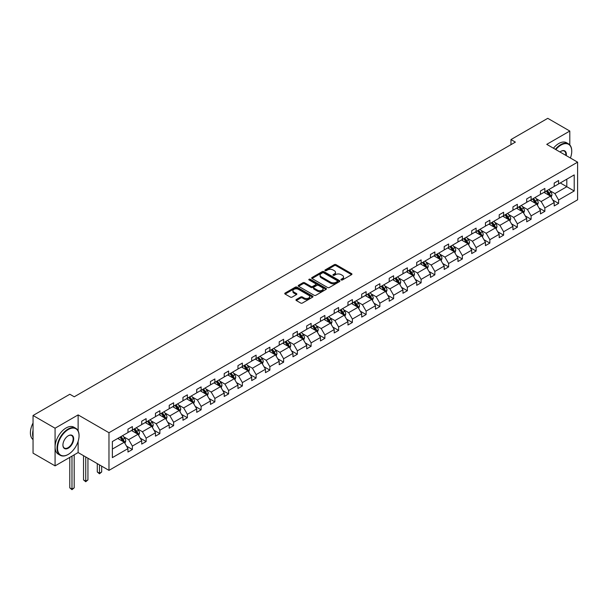 <?xml version="1.0" encoding="UTF-8"?>
<svg xmlns="http://www.w3.org/2000/svg" width="608" height="608" viewBox="0 0 608 608"><rect width="100%" height="100%" fill="white"/><g stroke="black" fill="none" stroke-linecap="round" stroke-linejoin="round"><path stroke-width="0.91" d="M341.194 279.954A0.859 0.494 0 0 0 342.41 279.954L351.599 274.641A1.224 0.707 0 0 0 351.956 274.147A1.224 0.707 0 0 0 351.599 273.646L336.026 264.655A1.224 0.707 0 0 0 334.294 264.655L325.105 269.96A0.859 0.494 0 0 0 326.314 270.659L327.507 269.975A3.914 2.257 0 0 1 333.04 269.975L334.339 270.72A3.914 2.257 0 0 1 335.487 272.323A3.914 2.257 0 0 1 334.339 273.919L333.154 274.603A0.859 0.494 0 0 0 334.362 275.302L335.555 274.618A3.914 2.257 0 0 1 341.088 274.618L342.388 275.371A3.914 2.257 0 0 1 343.535 276.967A3.914 2.257 0 0 1 342.388 278.563L341.194 279.254A0.859 0.494 0 0 0 341.194 279.954L341.194 279.254M296.316 299.516A1.224 0.707 0 0 0 295.959 300.018A1.224 0.707 0 0 0 296.316 300.519L300.686 303.035A1.224 0.707 0 0 0 302.419 303.035L312.626 297.145A1.224 0.707 0 0 0 312.983 296.643A1.224 0.707 0 0 0 312.626 296.149L297.054 287.158A1.224 0.707 0 0 0 295.321 287.158L285.114 293.048A1.224 0.707 0 0 0 284.757 293.55A1.224 0.707 0 0 0 285.114 294.052L290.388 297.092A1.224 0.707 0 0 0 292.121 297.092L296.491 294.576A1.224 0.707 0 0 0 296.848 294.074A1.224 0.707 0 0 0 296.491 293.573L293.877 292.06A3.276 1.892 0 0 1 292.919 290.723A3.276 1.892 0 0 1 294.933 288.982A3.276 1.892 0 0 1 298.505 289.393L308.758 295.306A3.276 1.892 0 0 1 309.715 296.643A3.276 1.892 0 0 1 307.694 298.391A3.276 1.892 0 0 1 304.129 297.981L302.419 296.993A1.224 0.707 0 0 0 300.686 296.993L296.316 299.516L296.316 300.519M78.128 414.907L55.077 428.214L33.045 415.492L33.045 453.15L55.077 465.872L78.128 452.565L108.976 470.372L108.976 432.721L78.128 414.907L78.128 430.874M569.802 144.902L569.802 131.047L546.752 144.354L577.6 162.161L108.976 432.721M569.802 131.047L547.762 118.324L510.971 139.566L510.971 144.658M33.045 415.492L69.844 394.25L74.252 396.796L515.379 142.112L510.971 139.566M327.59 287.508A1.224 0.707 0 0 0 329.323 287.508L339.53 281.61A1.224 0.707 0 0 0 339.887 281.109A1.224 0.707 0 0 0 339.53 280.615L323.958 271.624A1.224 0.707 0 0 0 322.232 271.624L312.018 277.514A1.224 0.707 0 0 0 311.661 278.016A1.224 0.707 0 0 0 312.018 278.517L327.59 287.508M309.381 280.136A0.859 0.494 0 0 1 310.247 280.258L326.063 289.385L315.871 295.275A1.224 0.707 0 0 1 314.138 295.275L298.566 286.284L302.936 283.776L302.936 282.758L298.566 285.281A1.224 0.707 0 0 0 298.209 285.783A1.224 0.707 0 0 0 298.566 286.284L298.566 285.281M302.936 283.776A1.224 0.707 0 0 1 304.669 283.776L304.669 282.758A1.224 0.707 0 0 0 302.936 282.758M304.669 282.758L310.984 286.406A1.224 0.707 0 0 0 312.71 286.406L315.613 284.734A1.224 0.707 0 0 0 315.97 284.232A1.224 0.707 0 0 0 315.613 283.731L309.039 279.938A0.859 0.494 0 0 1 310.247 279.239L326.078 288.382A1.224 0.707 0 0 1 326.435 288.876A1.224 0.707 0 0 1 326.078 289.378L326.078 288.382M55.077 428.214L55.077 465.872M112.366 441.545L127.969 432.539L127.969 429.134L132.377 426.588L132.377 430L141.717 424.604L141.717 421.192L146.125 418.646L146.125 422.058L155.466 416.662L155.466 413.258L159.874 410.712L159.874 414.124L169.214 408.728L169.214 405.316L173.622 402.77L173.622 406.182L182.962 400.786L182.962 397.381L187.37 394.835L187.37 398.248L196.718 392.852L196.718 389.439L201.119 386.901L201.119 390.306L210.467 384.91L210.467 381.505L214.875 378.959L214.875 382.371L224.215 376.975L224.215 373.563L228.623 371.024L228.623 374.429L237.964 369.033L237.964 365.628L242.372 363.082L242.372 366.495L251.712 361.099L251.712 357.686L256.12 355.148L256.12 358.553L265.46 353.157L265.46 349.752L269.868 347.206L269.868 350.618L279.209 345.222L279.209 341.81L283.617 339.272L283.617 342.676L292.957 337.28L292.957 333.876L297.365 331.33L297.365 334.742L306.713 329.346L306.713 325.934L311.114 323.395L311.114 326.8L320.462 321.404L320.462 317.999L324.87 315.453L324.87 318.866L334.21 313.47L334.21 310.057L338.618 307.519L338.618 310.924L347.958 305.528L347.958 302.123L352.366 299.577L352.366 302.989L361.707 297.593L361.707 294.181L366.115 291.642L366.115 295.047L375.455 289.651L375.455 286.246L379.863 283.7L379.863 287.113L389.204 281.717L389.204 278.304L393.612 275.766L393.612 279.171L402.96 273.775L402.96 270.37L407.36 267.824L407.36 271.236L416.708 265.84L416.708 262.428L421.116 259.89L421.116 263.294L430.456 257.898L430.456 254.494L434.864 251.948L434.864 255.36L444.205 249.964L444.205 246.552L448.613 244.013L448.613 247.418L457.953 242.03L457.953 238.617L462.361 236.071L462.361 239.484L471.702 234.088L471.702 230.675L476.11 228.137L476.11 231.542L485.45 226.153L485.45 222.741L489.858 220.195L489.858 223.607L499.198 218.211L499.198 214.799L503.606 212.26L503.606 215.665L512.954 210.277L512.954 206.864L517.355 204.318L517.355 207.731L526.703 202.335L526.703 198.922L531.111 196.384L531.111 199.789L540.451 194.4L540.451 190.988L544.859 188.442L544.859 191.854L554.2 186.458L554.2 183.046L558.608 180.508L558.608 183.912L574.21 174.906L574.21 190.988L558.608 199.994L558.608 203.406L554.2 205.945L554.2 202.54L544.859 207.936L544.859 211.341L540.451 213.887L540.451 210.474L531.111 215.87L531.111 219.283L526.703 221.821L526.703 218.416L517.355 223.812L517.355 227.217L512.954 229.763L512.954 226.351L503.606 231.747L503.606 235.159L499.198 237.698L499.198 234.293L489.858 239.689L489.858 243.094L485.45 245.64L485.45 242.227L476.11 247.623L476.11 251.036L471.702 253.574L471.702 250.169L462.361 255.565L462.361 258.97L457.953 261.516L457.953 258.104L448.613 263.5L448.613 266.912L444.205 269.45L444.205 266.046L434.864 271.442L434.864 274.846L430.456 277.392L430.456 273.98L421.116 279.376L421.116 282.788L416.708 285.327L416.708 281.922L407.36 287.318L407.36 290.723L402.96 293.269L402.96 289.856L393.612 295.252L393.612 298.665L389.204 301.203L389.204 297.798L379.863 303.187L379.863 306.599L375.455 309.145L375.455 305.733L366.115 311.129L366.115 314.541L361.707 317.08L361.707 313.675L352.366 319.063L352.366 322.476L347.958 325.022L347.958 321.609L338.618 327.005L338.618 330.418L334.21 332.956L334.21 329.551L324.87 334.94L324.87 338.352L320.462 340.898L320.462 337.486L311.114 342.882L311.114 346.294L306.713 348.832L306.713 345.428L297.365 350.816L297.365 354.228L292.957 356.774L292.957 353.362L283.617 358.758L283.617 362.17L279.209 364.709L279.209 361.304L269.868 366.692L269.868 370.105L265.46 372.651L265.46 369.238L256.12 374.634L256.12 378.047L251.712 380.585L251.712 377.18L242.372 382.569L242.372 385.981L237.964 388.527L237.964 385.115L228.623 390.511L228.623 393.923L224.215 396.462L224.215 393.057L214.875 398.445L214.875 401.858L210.467 404.404L210.467 400.991L201.119 406.387L201.119 409.8L196.718 412.338L196.718 408.933L187.37 414.322L187.37 417.734L182.962 420.28L182.962 416.868L173.622 422.264L173.622 425.668L169.214 428.214L169.214 424.81L159.874 430.198L159.874 433.61L155.466 436.156L155.466 432.744L146.125 438.14L146.125 441.545L141.717 444.091L141.717 440.686L132.377 446.074L132.377 449.487L127.969 452.033L127.969 448.62L112.366 457.626L112.366 441.545M108.976 470.372L577.6 199.819L577.6 162.161M131.495 430.51L138.016 434.272L128.676 439.668L123.568 436.719M128.676 439.668L132.377 446.074M138.016 434.272L141.717 440.686M127.969 431.726L128.676 432.136L132.377 430M145.244 422.568L151.764 426.337L142.424 431.726L137.324 428.784M142.424 431.726L146.125 438.14M151.764 426.337L155.466 432.744M141.717 423.791L142.424 424.194L146.125 422.058M158.992 414.633L165.513 418.395L156.172 423.791L151.073 420.842M156.172 423.791L159.874 430.198M165.513 418.395L169.214 424.81M155.466 415.849L156.172 416.26L159.874 414.124M172.74 406.691L179.261 410.461L169.921 415.849L164.821 412.908M169.921 415.849L173.622 422.264M179.261 410.461L182.962 416.868M169.214 407.915L169.921 408.318L173.622 406.182M186.489 398.757L193.01 402.519L183.669 407.915L178.57 404.966M183.669 407.915L187.37 414.322M193.01 402.519L196.718 408.933M182.962 399.973L183.669 400.383L187.37 398.248M200.237 390.815L206.766 394.584L197.418 399.973L192.318 397.032M197.418 399.973L201.119 406.387M206.766 394.584L210.467 400.991M196.718 392.038L197.418 392.441L201.119 390.306M213.993 382.88L220.514 386.642L211.166 392.038L206.066 389.09M211.166 392.038L214.875 398.445M220.514 386.642L224.215 393.057M210.467 384.096L211.166 384.507L214.875 382.371M227.742 374.938L234.262 378.708L224.922 384.096L219.815 381.155M224.922 384.096L228.623 390.511M234.262 378.708L237.964 385.115M224.215 376.162L224.922 376.565L228.623 374.429M241.49 367.004L248.011 370.766L238.67 376.162L233.563 373.213M238.67 376.162L242.372 382.569M248.011 370.766L251.712 377.18M237.964 368.22L238.67 368.63L242.372 366.495M255.238 359.062L261.759 362.832L252.419 368.22L247.319 365.279M252.419 368.22L256.12 374.634M261.759 362.832L265.46 369.238M251.712 360.286L252.419 360.688L256.12 358.553M268.987 351.128L275.508 354.89L266.167 360.286L261.068 357.337M266.167 360.286L269.868 366.692M275.508 354.89L279.209 361.304M265.46 352.344L266.167 352.754L269.868 350.618M282.735 343.186L289.256 346.955L279.916 352.344L274.816 349.402M279.916 352.344L283.617 358.758M289.256 346.955L292.957 353.362M279.209 344.409L279.916 344.812L283.617 342.676M296.484 335.251L303.012 339.013L293.664 344.409L288.564 341.46M293.664 344.409L297.365 350.816M303.012 339.013L306.713 345.428M292.957 336.467L293.664 336.878L297.365 334.742M310.232 327.309L316.76 331.079L307.412 336.467L302.313 333.526M307.412 336.467L311.114 342.882M316.76 331.079L320.462 337.486M306.713 328.533L307.412 328.936L311.114 326.8M323.988 319.375L330.509 323.137L321.168 328.533L316.061 325.584M321.168 328.533L324.87 334.94M330.509 323.137L334.21 329.551M320.462 320.591L321.168 321.001L324.87 318.866M337.736 311.433L344.257 315.202L334.917 320.591L329.81 317.65M334.917 320.591L338.618 327.005M344.257 315.202L347.958 321.609M334.21 312.656L334.917 313.059L338.618 310.924M351.485 303.498L358.006 307.26L348.665 312.656L343.566 309.708M348.665 312.656L352.366 319.063M358.006 307.26L361.707 313.675M347.958 304.714L348.665 305.125L352.366 302.989M365.233 295.556L371.754 299.326L362.414 304.714L357.314 301.773M362.414 304.714L366.115 311.129M371.754 299.326L375.455 305.733M361.707 296.78L362.414 297.183L366.115 295.047M378.982 287.622L385.502 291.384L376.162 296.78L371.062 293.831M376.162 296.78L379.863 303.187M385.502 291.384L389.204 297.798M375.455 288.838L376.162 289.248L379.863 287.113M392.73 279.68L399.251 283.45L389.91 288.838L384.811 285.897M389.91 288.838L393.612 295.252M399.251 283.45L402.96 289.856M389.204 280.904L389.91 281.306L393.612 279.171M406.478 271.746L413.007 275.508L403.659 280.904L398.559 277.955M403.659 280.904L407.36 287.318M413.007 275.508L416.708 281.922M402.96 272.962L403.659 273.372L407.36 271.236M420.234 263.804L426.755 267.573L417.407 272.962L412.308 270.02M417.407 272.962L421.116 279.376M426.755 267.573L430.456 273.98M416.708 265.027L417.407 265.43L421.116 263.294M433.983 255.869L440.504 259.631L431.163 265.027L426.056 262.078M431.163 265.027L434.864 271.442M440.504 259.631L444.205 266.046M430.456 257.085L431.163 257.496L434.864 255.36M447.731 247.927L454.252 251.697L444.912 257.085L439.804 254.144M444.912 257.085L448.613 263.5M454.252 251.697L457.953 258.104M444.205 249.151L444.912 249.554L448.613 247.418M461.48 239.993L468 243.755L458.66 249.151L453.56 246.202M458.66 249.151L462.361 255.565M468 243.755L471.702 250.169M457.953 241.209L458.66 241.619L462.361 239.484M475.228 232.051L481.749 235.82L472.408 241.209L467.309 238.268M472.408 241.209L476.11 247.623M481.749 235.82L485.45 242.227M471.702 233.274L472.408 233.677L476.11 231.542M488.976 224.116L495.497 227.878L486.157 233.274L481.057 230.326M486.157 233.274L489.858 239.689M495.497 227.878L499.198 234.293M485.45 225.332L486.157 225.743L489.858 223.607M502.725 216.174L509.253 219.944L499.905 225.332L494.806 222.391M499.905 225.332L503.606 231.747M509.253 219.944L512.954 226.351M499.198 217.398L499.905 217.801L503.606 215.665M516.473 208.24L523.002 212.002L513.654 217.398L508.554 214.449M513.654 217.398L517.355 223.812M523.002 212.002L526.703 218.416M512.954 209.456L513.654 209.866L517.355 207.731M530.229 200.298L536.75 204.068L527.41 209.456L522.302 206.515M527.41 209.456L531.111 215.87M536.75 204.068L540.451 210.474M526.703 201.522L527.41 201.924L531.111 199.789M543.978 192.364L550.498 196.126L541.158 201.522L536.051 198.573M541.158 201.522L544.859 207.936M550.498 196.126L554.2 202.54M540.451 193.58L541.158 193.99L544.859 191.854M560.28 182.947L566.8 186.717L554.906 193.58L549.807 190.638M554.906 193.58L558.608 199.994M574.21 190.988L566.8 186.717L566.8 179.185L574.21 174.906M554.2 185.645L554.906 186.056L558.608 183.912M112.366 449.076L124.268 442.214L117.747 438.444M124.268 442.214L127.969 448.62M552.748 200.017L558.608 203.406M539 207.959L544.859 211.341M525.244 215.893L531.111 219.283M511.495 223.835L517.355 227.217M497.747 231.77L503.606 235.159M483.998 239.712L489.858 243.094M470.25 247.646L476.11 251.036M456.502 255.588L462.361 258.97M442.753 263.522L448.613 266.912M428.997 271.464L434.864 274.846M415.249 279.399L421.116 282.788M401.5 287.341L407.36 290.723M387.752 295.275L393.612 298.665M374.004 303.217L379.863 306.599M360.255 311.152L366.115 314.541M346.507 319.094L352.366 322.476M332.758 327.028L338.618 330.418M319.002 334.97L324.87 338.352M305.254 342.904L311.114 346.294M291.506 350.846L297.365 354.228M277.757 358.781L283.617 362.17M264.009 366.723L269.868 370.105M250.26 374.657L256.12 378.047M236.512 382.599L242.372 385.981M222.756 390.534L228.623 393.923M209.008 398.476L214.875 401.858M195.259 406.41L201.119 409.8M181.511 414.352L187.37 417.734M167.762 422.286L173.622 425.668M154.014 430.228L159.874 433.61M140.266 438.163L146.125 441.545M126.517 446.105L132.377 449.487M78.128 452.565L78.128 441.324M341.536 280.068L342.388 279.581A3.914 2.257 0 0 0 343.535 277.985L343.535 276.967M335.487 272.323L335.487 273.342A3.914 2.257 0 0 1 334.339 274.938L333.496 275.424M351.584 274.656L336.026 265.673A1.224 0.707 0 0 0 334.294 265.673L325.447 270.78M339.53 280.615L339.53 281.61L323.958 272.642A1.224 0.707 0 0 0 322.232 272.642L312.033 278.525M337.372 281.458A0.859 0.494 0 0 0 337.372 280.759L323.699 272.87A0.859 0.494 0 0 0 322.491 272.87L321.237 273.592A3.914 2.257 0 0 0 320.089 275.196A3.914 2.257 0 0 0 321.237 276.792L330.577 282.188A3.914 2.257 0 0 0 336.118 282.188L337.372 281.458L337.372 282.477A0.859 0.494 0 0 0 337.622 282.127L337.622 281.109M320.089 275.196L320.089 276.207A3.914 2.257 0 0 0 321.237 277.81L321.237 276.792M337.372 282.477L336.118 283.206A3.914 2.257 0 0 1 330.577 283.206L321.237 277.81M304.669 283.776L310.984 287.424A1.224 0.707 0 0 0 312.71 287.424L315.613 285.752A1.224 0.707 0 0 0 315.97 285.251L315.97 284.232M317.536 290.191A3.276 1.892 0 0 0 321.1 290.601A3.276 1.892 0 0 0 323.122 288.853A3.276 1.892 0 0 0 322.164 287.516L318.554 285.433A1.224 0.707 0 0 0 316.821 285.433L313.926 287.105A1.224 0.707 0 0 0 313.568 287.607A1.224 0.707 0 0 0 313.926 288.101L317.536 290.191L317.536 291.209A3.276 1.892 0 0 0 321.1 291.62A3.276 1.892 0 0 0 323.122 289.872L323.122 288.853M313.568 287.607L313.568 288.625A1.224 0.707 0 0 0 313.926 289.119L313.926 288.101M317.536 291.209L313.926 289.119M309.715 296.643L309.715 297.662A3.276 1.892 0 0 1 307.694 299.41A3.276 1.892 0 0 1 304.129 298.999L302.419 298.011A1.224 0.707 0 0 0 300.686 298.011L296.332 300.527M292.919 290.723L292.919 291.741A3.276 1.892 0 0 0 293.877 293.079L293.877 292.06M296.491 293.573L296.491 294.576L293.877 293.079M312.626 296.149L312.626 297.145L297.054 288.169A1.224 0.707 0 0 0 295.321 288.169L285.129 294.059L285.114 293.048M551.167 197.288L551.98 194.948A3.306 1.908 -120 0 0 550.924 192.136L548.948 189.491M545.399 193.184L544.54 192.037M550.012 195.844L550.194 195.084A3.306 1.908 -120 0 0 549.252 193.101L547.268 190.456M546.44 190.935L548.621 193.846A1.68 0.973 60 0 1 548.925 194.355L550.194 195.084M546.212 191.072L548.196 193.709A3.306 1.908 60 0 1 549.016 195.274M570.418 158.019A15.208 8.778 120 0 0 571.74 151.301A15.208 8.778 120 0 0 560.986 145.092A15.208 8.778 120 0 0 555.826 149.591M555.37 149.325A15.58 8.998 -60 0 1 560.72 144.628A15.58 8.998 -60 0 1 568.51 143.86A15.58 8.998 -60 0 1 571.74 150.989A15.58 8.998 -60 0 1 571.74 151.149M559.983 151.985A7.6 4.393 -60 0 1 560.986 151.293L560.986 151.293A7.6 4.393 -60 0 1 566.268 155.618M553.432 148.208A15.58 8.998 -60 0 1 558.782 143.511A15.58 8.998 -60 0 1 566.572 142.743L568.51 143.86M565.774 155.336A7.228 4.172 120 0 0 564.338 151.088A7.228 4.172 120 0 0 560.85 151.377M68.035 454.526L68.301 454.374A15.208 8.778 120 0 0 79.055 435.746A15.208 8.778 120 0 0 68.301 429.537A15.208 8.778 120 0 0 57.547 448.164A15.208 8.778 120 0 0 68.301 454.374L68.035 454.526A15.58 8.998 -60 0 1 60.245 455.293A15.58 8.998 -60 0 1 57.859 442.814A15.58 8.998 -60 0 1 68.035 429.081A15.58 8.998 -60 0 1 75.825 428.313A15.58 8.998 -60 0 1 79.055 435.442A15.58 8.998 -60 0 1 79.048 435.594M68.301 448.164A7.6 4.393 -60 0 1 62.92 445.056A7.6 4.393 -60 0 1 68.301 435.746L68.301 435.746A7.6 4.393 -60 0 1 73.674 438.854A7.6 4.393 -60 0 1 68.301 448.164M62.928 444.904A7.228 4.172 120 0 0 64.418 448.066A7.228 4.172 120 0 0 68.035 447.708A7.228 4.172 120 0 0 72.755 441.332A7.228 4.172 120 0 0 71.653 435.541A7.228 4.172 120 0 0 68.164 435.83M60.245 455.293L58.307 454.176A15.58 8.998 -60 0 1 55.921 441.689A15.58 8.998 -60 0 1 66.097 427.964A15.58 8.998 -60 0 1 73.887 427.188L75.825 428.313M33.045 437.372A15.58 8.998 -60 0 1 33.045 430.251M33.045 439.538A15.58 8.998 -60 0 1 33.045 423.001M537.419 205.223L538.232 202.882A3.306 1.908 -120 0 0 537.176 200.07L535.2 197.433M531.65 201.119L530.792 199.971M536.264 203.786L536.446 203.026A3.306 1.908 -120 0 0 535.504 201.035L533.52 198.398M532.692 198.877L534.873 201.78A1.68 0.973 60 0 1 535.177 202.297L536.446 203.026M532.464 199.006L534.44 201.651A3.306 1.908 60 0 1 535.268 203.209M523.67 213.165L524.476 210.824A3.306 1.908 -120 0 0 523.427 208.012L521.444 205.367M517.894 209.061L517.043 207.913M522.508 211.721L522.698 210.961A3.306 1.908 -120 0 0 521.748 208.977L519.772 206.332M518.943 206.811L521.124 209.722A1.68 0.973 60 0 1 521.428 210.231L522.698 210.961M518.715 206.948L520.691 209.585A3.306 1.908 60 0 1 521.52 211.151M509.922 221.099L510.728 218.758A3.306 1.908 -120 0 0 509.679 215.946L507.695 213.309M504.146 216.995L503.287 215.848M508.759 219.663L508.949 218.903A3.306 1.908 -120 0 0 507.999 216.912L506.023 214.274M505.195 214.753L507.376 217.656A1.68 0.973 60 0 1 507.68 218.173L508.949 218.903M504.967 214.882L506.943 217.527A3.306 1.908 60 0 1 507.764 219.085M496.174 229.041L496.979 226.7A3.306 1.908 -120 0 0 495.923 223.888L493.947 221.244M490.398 224.937L489.539 223.79M495.011 227.597L495.201 226.837A3.306 1.908 -120 0 0 494.251 224.854L492.275 222.209M491.446 222.688L493.62 225.598A1.68 0.973 60 0 1 493.932 226.108L495.201 226.837M491.218 222.824L493.194 225.462A3.306 1.908 60 0 1 494.015 227.027M482.418 236.976L483.231 234.635A3.306 1.908 -120 0 0 482.174 231.823L480.198 229.186M476.649 232.872L475.79 231.724M481.262 235.539L481.445 234.779A3.306 1.908 -120 0 0 480.502 232.788L478.526 230.151M477.698 230.63L479.872 233.533A1.68 0.973 60 0 1 480.183 234.05L481.445 234.779M477.462 230.759L479.446 233.404A3.306 1.908 60 0 1 480.267 234.962M468.669 244.918L469.482 242.577A3.306 1.908 -120 0 0 468.426 239.765L466.45 237.12M462.901 240.814L462.042 239.666M467.514 243.474L467.696 242.714A3.306 1.908 -120 0 0 466.754 240.73L464.778 238.085M463.95 238.564L466.123 241.475A1.68 0.973 60 0 1 466.427 241.984L467.696 242.714M463.714 238.701L465.698 241.338A3.306 1.908 60 0 1 466.518 242.904M454.921 252.852L455.734 250.511A3.306 1.908 -120 0 0 454.678 247.699L452.702 245.062M449.152 248.748L448.294 247.6M453.766 251.416L453.948 250.656A3.306 1.908 -120 0 0 453.006 248.664L451.022 246.027M450.194 246.506L452.375 249.409A1.68 0.973 60 0 1 452.679 249.926L453.948 250.656M449.966 246.635L451.949 249.28A3.306 1.908 60 0 1 452.77 250.838M441.172 260.794L441.986 258.453A3.306 1.908 -120 0 0 440.929 255.641L438.953 252.996M435.404 256.69L434.545 255.542M440.017 259.35L440.2 258.59A3.306 1.908 -120 0 0 439.257 256.606L437.274 253.962M436.445 254.44L438.626 257.351A1.68 0.973 60 0 1 438.93 257.86L440.2 258.59M436.217 254.577L438.193 257.214A3.306 1.908 60 0 1 439.022 258.78M427.424 268.728L428.237 266.388A3.306 1.908 -120 0 0 427.181 263.576L425.197 260.938M421.648 264.624L420.797 263.477M426.269 267.292L426.451 266.532A3.306 1.908 -120 0 0 425.501 264.541L423.525 261.904M422.697 262.382L424.878 265.286A1.68 0.973 60 0 1 425.182 265.795L426.451 266.532M422.469 262.512L424.445 265.156A3.306 1.908 60 0 1 425.273 266.714M413.676 276.67L414.481 274.33A3.306 1.908 -120 0 0 413.432 271.518L411.449 268.873M407.9 272.566L407.041 271.419M412.513 275.226L412.703 274.466A3.306 1.908 -120 0 0 411.753 272.483L409.777 269.838M408.948 270.317L411.13 273.228A1.68 0.973 60 0 1 411.434 273.737L412.703 274.466M408.72 270.454L410.696 273.091A3.306 1.908 60 0 1 411.517 274.649M399.927 284.605L400.733 282.264A3.306 1.908 -120 0 0 399.684 279.452L397.7 276.815M394.151 280.501L393.292 279.353M398.764 283.168L398.954 282.408A3.306 1.908 -120 0 0 398.004 280.417L396.028 277.78M395.2 278.259L397.381 281.162A1.68 0.973 60 0 1 397.685 281.671L398.954 282.408M394.972 278.388L396.948 281.033A3.306 1.908 60 0 1 397.769 282.591M386.171 292.547L386.984 290.206A3.306 1.908 -120 0 0 385.928 287.394L383.952 284.749M380.403 288.443L379.544 287.295M385.016 291.103L385.198 290.343A3.306 1.908 -120 0 0 384.256 288.359L382.28 285.714M381.452 286.193L383.625 289.104A1.68 0.973 60 0 1 383.937 289.613L385.198 290.343M381.224 286.33L383.2 288.967A3.306 1.908 60 0 1 384.02 290.525M372.423 300.481L373.236 298.14A3.306 1.908 -120 0 0 372.18 295.328L370.204 292.691M366.654 296.377L365.796 295.23M371.268 299.045L371.45 298.285A3.306 1.908 -120 0 0 370.508 296.294L368.532 293.656M367.703 294.135L369.877 297.038A1.68 0.973 60 0 1 370.181 297.548L371.45 298.285M367.468 294.264L369.451 296.909A3.306 1.908 60 0 1 370.272 298.467M358.674 308.423L359.488 306.082A3.306 1.908 -120 0 0 358.431 303.27L356.455 300.626M352.906 304.319L352.047 303.172M357.519 306.979L357.702 306.219A3.306 1.908 -120 0 0 356.759 304.236L354.776 301.591M353.955 302.07L356.128 304.98A1.68 0.973 60 0 1 356.432 305.49L357.702 306.219M353.719 302.206L355.703 304.844A3.306 1.908 60 0 1 356.524 306.402M344.926 316.358L345.739 314.017A3.306 1.908 -120 0 0 344.683 311.205L342.707 308.568M339.158 312.254L338.299 311.106M343.771 314.921L343.953 314.161A3.306 1.908 -120 0 0 343.011 312.17L341.027 309.533M340.199 310.012L342.38 312.915A1.68 0.973 60 0 1 342.684 313.424L343.953 314.161M339.971 310.141L341.954 312.786A3.306 1.908 60 0 1 342.775 314.344M331.178 324.3L331.991 321.959A3.306 1.908 -120 0 0 330.934 319.147L328.958 316.502M325.409 320.196L324.55 319.048M330.022 322.856L330.205 322.096A3.306 1.908 -120 0 0 329.262 320.112L327.279 317.467M326.45 317.946L328.632 320.857A1.68 0.973 60 0 1 328.936 321.366L330.205 322.096M326.222 318.083L328.198 320.72A3.306 1.908 60 0 1 329.027 322.278M317.429 332.234L318.235 329.893A3.306 1.908 -120 0 0 317.186 327.081L315.202 324.444M311.653 328.13L310.802 326.982M316.274 330.798L316.456 330.038A3.306 1.908 -120 0 0 315.506 328.046L313.53 325.409M312.702 325.888L314.883 328.791A1.68 0.973 60 0 1 315.187 329.3L316.456 330.038M312.474 326.017L314.45 328.662A3.306 1.908 60 0 1 315.278 330.22M303.681 340.176L304.486 337.835A3.306 1.908 -120 0 0 303.438 335.023L301.454 332.378M297.905 336.072L297.046 334.924M302.518 338.732L302.708 337.972A3.306 1.908 -120 0 0 301.758 335.988L299.782 333.344M298.954 333.822L301.135 336.733A1.68 0.973 60 0 1 301.439 337.242L302.708 337.972M298.726 333.959L300.702 336.596A3.306 1.908 60 0 1 301.522 338.154M289.932 348.11L290.738 345.77A3.306 1.908 -120 0 0 289.682 342.958L287.706 340.32M284.156 344.006L283.298 342.859M288.77 346.674L288.96 345.914A3.306 1.908 -120 0 0 288.01 343.923L286.034 341.286M285.205 341.764L287.379 344.668A1.68 0.973 60 0 1 287.69 345.177L288.96 345.914M284.977 341.894L286.953 344.538A3.306 1.908 60 0 1 287.774 346.096M276.176 356.052L276.99 353.712A3.306 1.908 -120 0 0 275.933 350.9L273.957 348.255M270.408 351.948L269.549 350.801M275.021 354.608L275.204 353.848A3.306 1.908 -120 0 0 274.261 351.865L272.285 349.22M271.457 349.699L273.63 352.61A1.68 0.973 60 0 1 273.942 353.119L275.204 353.848M271.221 349.836L273.205 352.473A3.306 1.908 60 0 1 274.026 354.031M262.428 363.987L263.241 361.646A3.306 1.908 -120 0 0 262.185 358.834L260.209 356.197M256.66 359.883L255.801 358.735M261.273 362.55L261.455 361.79A3.306 1.908 -120 0 0 260.513 359.799L258.537 357.162M257.708 357.641L259.882 360.544A1.68 0.973 60 0 1 260.186 361.053L261.455 361.79M257.473 357.77L259.456 360.415A3.306 1.908 60 0 1 260.277 361.973M248.68 371.929L249.493 369.588A3.306 1.908 -120 0 0 248.436 366.776L246.46 364.131M242.911 367.825L242.052 366.677M247.524 370.485L247.707 369.725A3.306 1.908 -120 0 0 246.764 367.741L244.781 365.096M243.952 365.575L246.134 368.486A1.68 0.973 60 0 1 246.438 368.995L247.707 369.725M243.724 365.712L245.708 368.349A3.306 1.908 60 0 1 246.529 369.907M234.931 379.863L235.744 377.522A3.306 1.908 -120 0 0 234.688 374.71L232.712 372.073M229.163 375.759L228.304 374.612M233.776 378.427L233.958 377.667A3.306 1.908 -120 0 0 233.016 375.676L231.032 373.038M230.204 373.517L232.385 376.42A1.68 0.973 60 0 1 232.689 376.93L233.958 377.667M229.976 373.646L231.952 376.291A3.306 1.908 60 0 1 232.78 377.849M221.183 387.805L221.996 385.464A3.306 1.908 -120 0 0 220.94 382.652L218.956 380.008M215.414 383.701L214.556 382.554M220.028 386.361L220.21 385.601A3.306 1.908 -120 0 0 219.26 383.618L217.284 380.973M216.456 381.452L218.637 384.362A1.68 0.973 60 0 1 218.941 384.872L220.21 385.601M216.228 381.588L218.204 384.226A3.306 1.908 60 0 1 219.032 385.784M207.434 395.74L208.24 393.399A3.306 1.908 -120 0 0 207.191 390.587L205.208 387.95M201.658 391.636L200.8 390.488M206.272 394.303L206.462 393.543A3.306 1.908 -120 0 0 205.512 391.552L203.536 388.915M202.707 389.394L204.888 392.297A1.68 0.973 60 0 1 205.192 392.806L206.462 393.543M202.479 389.523L204.455 392.168A3.306 1.908 60 0 1 205.276 393.726M193.686 403.682L194.492 401.341A3.306 1.908 -120 0 0 193.443 398.529L191.459 395.884M187.91 399.578L187.051 398.43M192.523 402.238L192.713 401.478A3.306 1.908 -120 0 0 191.763 399.494L189.787 396.849M188.959 397.328L191.14 400.239A1.68 0.973 60 0 1 191.444 400.748L192.713 401.478M188.731 397.465L190.707 400.102A3.306 1.908 60 0 1 191.528 401.66M179.93 411.616L180.743 409.275A3.306 1.908 -120 0 0 179.687 406.463L177.711 403.826M174.162 407.512L173.303 406.364M178.775 410.172L178.957 409.42A3.306 1.908 -120 0 0 178.015 407.428L176.039 404.791M175.21 405.27L177.384 408.173A1.68 0.973 60 0 1 177.696 408.682L178.957 409.42M174.982 405.399L176.958 408.044A3.306 1.908 60 0 1 177.779 409.602M166.182 419.558L166.995 417.217A3.306 1.908 -120 0 0 165.938 414.405L163.962 411.76M160.413 415.446L159.554 414.306M165.026 418.114L165.209 417.354A3.306 1.908 -120 0 0 164.266 415.37L162.29 412.726M161.462 413.204L163.636 416.115A1.68 0.973 60 0 1 163.94 416.624L165.209 417.354M161.226 413.341L163.21 415.978A3.306 1.908 60 0 1 164.031 417.536M152.433 427.492L153.246 425.152A3.306 1.908 -120 0 0 152.19 422.34L150.214 419.702M146.665 423.388L145.806 422.241M151.278 426.048L151.46 425.296A3.306 1.908 -120 0 0 150.518 423.305L148.534 420.668M147.714 421.146L149.887 424.05A1.68 0.973 60 0 1 150.191 424.559L151.46 425.296M147.478 421.276L149.462 423.92A3.306 1.908 60 0 1 150.282 425.478M99.484 464.892L99.484 473.244L101.688 471.968L101.688 466.169M101.688 471.968L99.484 473.799L97.28 471.968L97.28 463.623M97.28 471.968L99.484 473.244L99.484 473.799M138.685 435.434L139.498 433.094A3.306 1.908 -120 0 0 138.442 430.282L136.466 427.637M132.916 431.323L132.058 430.183M137.53 433.99L137.712 433.23A3.306 1.908 -120 0 0 136.77 431.247L134.786 428.602M133.958 429.081L136.139 431.992A1.68 0.973 60 0 1 136.443 432.501L137.712 433.23M133.73 429.218L135.713 431.855A3.306 1.908 60 0 1 136.534 433.413M85.736 456.958L85.736 481.179L87.94 479.91L87.94 458.227M87.94 479.91L85.736 481.741L83.532 479.91L83.532 455.681M83.532 479.91L85.736 481.179L85.736 481.741M124.936 443.369L125.75 441.028A3.306 1.908 -120 0 0 124.693 438.216L122.717 435.571M119.168 439.265L118.309 438.117M123.781 441.925L123.964 441.172A3.306 1.908 -120 0 0 123.021 439.181L121.038 436.544M120.209 437.023L122.39 439.926A1.68 0.973 60 0 1 122.694 440.435L123.964 441.172M119.981 437.152L121.957 439.797A3.306 1.908 60 0 1 122.786 441.355M71.98 456.114L71.98 489.121L74.184 487.844L74.184 454.837M74.184 487.844L71.98 489.676L69.783 487.844L69.783 457.383M69.783 487.844L71.98 489.121L71.98 489.676M342.388 279.581L342.388 278.563M333.154 275.302L333.154 274.603M334.339 274.938L334.339 273.919M325.105 270.659L325.105 269.96M334.294 265.673L334.294 264.655M336.026 265.673L336.026 264.655M351.599 274.641L351.599 273.646M312.018 278.517L312.018 277.514M322.232 272.642L322.232 271.624M323.958 272.642L323.958 271.624M330.577 283.206L330.577 282.188M336.118 283.206L336.118 282.188M310.984 287.424L310.984 286.406M312.71 287.424L312.71 286.406M315.613 285.752L315.613 284.734M310.247 280.258L310.247 279.239M300.686 298.011L300.686 296.993M302.419 298.011L302.419 296.993M304.129 298.999L304.129 297.981M295.321 288.169L295.321 287.158M297.054 288.169L297.054 287.158M550.263 195.989L551.958 195.008M549.252 193.101L550.924 192.136M547.253 194.256L548.196 193.709M536.507 203.931L538.209 202.95M535.504 201.035L537.176 200.07M533.505 202.19L534.44 201.651M522.758 211.865L524.461 210.885M521.748 208.977L523.427 208.012M519.756 210.132L520.691 209.585M509.01 219.807L510.705 218.827M507.999 216.912L509.679 215.946M506.008 218.067L506.943 217.527M495.262 227.742L496.956 226.761M494.251 224.854L495.923 223.888M492.252 226.009L493.194 225.462M481.513 235.684L483.208 234.703M480.502 232.788L482.174 231.823M478.504 233.943L479.446 233.404M467.765 243.618L469.46 242.638M466.754 240.73L468.426 239.765M464.755 241.885L465.698 241.338M454.016 251.56L455.711 250.58M453.006 248.664L454.678 247.699M451.007 249.82L451.949 249.28M440.268 259.494L441.963 258.514M439.257 256.606L440.929 255.641M437.258 257.762L438.193 257.214M426.512 267.436L428.214 266.456M425.501 264.541L427.181 263.576M423.51 265.696L424.445 265.156M412.764 275.371L414.466 274.39M411.753 272.483L413.432 271.518M409.762 273.638L410.696 273.091M399.015 283.313L400.71 282.332M398.004 280.417L399.684 279.452M396.006 281.572L396.948 281.033M385.267 291.247L386.962 290.267M384.256 288.359L385.928 287.394M382.257 289.514L383.2 288.967M371.518 299.189L373.213 298.209M370.508 296.294L372.18 295.328M368.509 297.449L369.451 296.909M357.77 307.124L359.465 306.143M356.759 304.236L358.431 303.27M354.76 305.391L355.703 304.844M344.022 315.066L345.716 314.085M343.011 312.17L344.683 311.205M341.012 313.325L341.954 312.786M330.266 323L331.968 322.02M329.262 320.112L330.934 319.147M327.264 321.267L328.198 320.72M316.517 330.942L318.22 329.962M315.506 328.046L317.186 327.081M313.515 329.202L314.45 328.662M302.769 338.876L304.464 337.896M301.758 335.988L303.438 335.023M299.767 337.144L300.702 336.596M289.02 346.818L290.715 345.838M288.01 343.923L289.682 342.958M286.011 345.078L286.953 344.538M275.272 354.753L276.967 353.772M274.261 351.865L275.933 350.9M272.262 353.02L273.205 352.473M261.524 362.695L263.218 361.714M260.513 359.799L262.185 358.834M258.514 360.954L259.456 360.415M247.775 370.629L249.47 369.649M246.764 367.741L248.436 366.776M244.766 368.896L245.708 368.349M234.027 378.564L235.722 377.591M233.016 375.676L234.688 374.71M231.017 376.831L231.952 376.291M220.271 386.506L221.973 385.525M219.26 383.618L220.94 382.652M217.269 384.773L218.204 384.226M206.522 394.44L208.225 393.467M205.512 391.552L207.191 390.587M203.52 392.707L204.455 392.168M192.774 402.382L194.469 401.402M191.763 399.494L193.443 398.529M189.764 400.649L190.707 400.102M179.026 410.316L180.72 409.344M178.015 407.428L179.687 406.463M176.016 408.584L176.958 408.044M165.277 418.258L166.972 417.278M164.266 415.37L165.938 414.405M162.268 416.518L163.21 415.978M151.529 426.193L153.224 425.22M150.518 423.305L152.19 422.34M148.519 424.46L149.462 423.92M137.78 434.135L139.475 433.154M136.77 431.247L138.442 430.282M134.771 432.394L135.713 431.855M124.032 442.069L125.727 441.096M123.021 439.181L124.693 438.216M121.022 440.336L121.957 439.797"/></g></svg>
